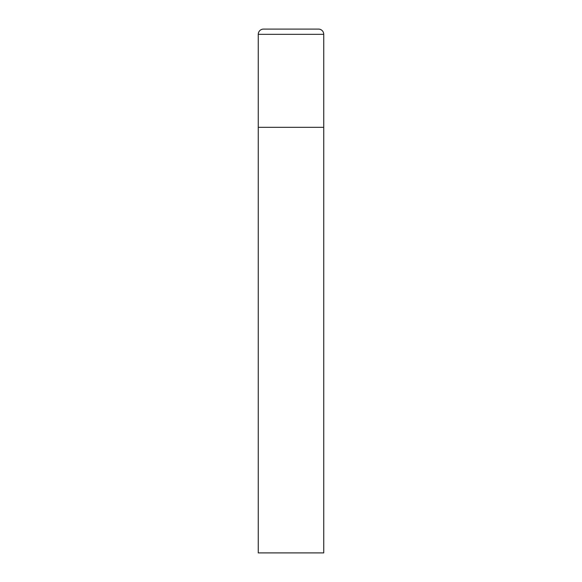 <?xml version="1.0" encoding="UTF-8"?>
<svg xmlns="http://www.w3.org/2000/svg" width="582" height="582" viewBox="0 0 582 582"><rect width="100%" height="100%" fill="white"/><g stroke="black" fill="none" stroke-linecap="round" stroke-linejoin="round"><path stroke-width="0.87" d="M258.262 34.338L258.262 552.9L323.738 552.9L323.738 127.312L258.262 127.312L323.738 127.312L323.738 34.338A5.238 5.238 0 0 0 318.5 29.1L263.5 29.1A5.238 5.238 0 0 0 258.262 34.338L323.738 34.338"/></g></svg>
